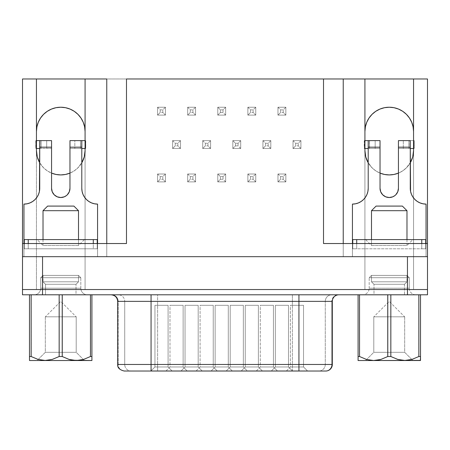 <?xml version="1.0" encoding="UTF-8"?>
<svg xmlns="http://www.w3.org/2000/svg" width="450" height="450" viewBox="0 0 450 450"><rect width="100%" height="100%" fill="white"/><g stroke="black" fill="none" stroke-linecap="round" stroke-linejoin="round"><path stroke-width="0.34" stroke-dasharray="2.25 1.69" d="M406.98 281.796L404.483 284.293L373.989 284.293L371.492 281.796L406.98 281.796L371.492 281.796L371.492 275.406L406.98 275.406L406.98 281.796L406.98 275.406L409.281 277.706L409.281 288.208L369.191 288.208L369.191 277.706L409.281 277.706L369.191 277.706L371.492 275.406L406.98 275.406L371.492 275.406L369.191 277.706L409.281 277.706L406.98 275.406L371.492 275.406L371.492 281.796L406.98 281.796L371.492 281.796L373.989 284.293L404.483 284.293L404.483 294.795L373.989 294.806L373.989 284.293L373.989 294.795L374.282 294.806L373.989 294.806L415.856 294.795L362.621 294.784A6.57 6.57 0 0 0 369.191 288.208L409.281 288.208A6.57 6.57 0 0 0 415.856 294.784L362.621 294.784L415.856 294.795L374.282 294.806L404.483 294.806L404.483 284.293L373.989 284.293L404.483 284.293L406.98 281.796M404.679 352.316L373.793 352.316L365.58 360.529L412.897 360.529L404.679 352.316L404.679 316.828L373.793 316.828L373.793 352.316L404.679 352.316L373.793 352.316L373.793 316.828L404.679 316.828L389.239 301.382L373.793 316.828L389.239 301.382L404.679 316.828L373.793 316.828L404.679 316.828L404.679 352.316L412.897 360.529L365.58 360.529L373.793 352.316L404.679 352.316M406.98 239.591L406.98 245.503L371.492 245.503L371.492 239.591L371.492 245.503L365.58 239.591L412.897 239.591L406.98 245.503L371.492 245.503L406.98 245.503L412.897 239.591L365.58 239.591L371.492 245.503L406.98 245.503L406.98 239.591M371.492 210.684L406.98 210.684L371.492 210.684M376.093 206.083L402.379 206.083L376.093 206.083M43.02 281.796L45.517 284.293L76.011 284.293L78.508 281.796L43.02 281.796L78.508 281.796L78.508 275.406L43.02 275.406L43.02 281.796L43.02 275.406L40.719 277.706L40.719 288.208L80.809 288.208L80.809 277.706L40.719 277.706L80.809 277.706L78.508 275.406L43.02 275.406L78.508 275.406L80.809 277.706L40.719 277.706L43.02 275.406L78.508 275.406L78.508 281.796L43.02 281.796L78.508 281.796L76.011 284.293L45.517 284.293L45.517 294.795L76.011 294.806L76.011 284.293L76.011 294.795L45.517 294.806L76.011 294.806L45.517 294.806L45.517 284.293L76.011 284.293L45.517 284.293L43.02 281.796M45.321 352.316L76.207 352.316L84.42 360.529L37.102 360.529L45.321 352.316L45.321 316.828L76.207 316.828L76.207 352.316L45.321 352.316L76.207 352.316L76.207 316.828L45.321 316.828L60.761 301.382L76.207 316.828L60.761 301.382L45.321 316.828L76.207 316.828L45.321 316.828L45.321 352.316L37.102 360.529L84.42 360.529L76.207 352.316L45.321 352.316M43.02 239.591L43.02 245.503L78.508 245.503L78.508 239.591L78.508 245.503L84.42 239.591L37.102 239.591L43.02 245.503L78.508 245.503L43.02 245.503L37.102 239.591L84.42 239.591L78.508 245.503L43.02 245.503L43.02 239.591M80.809 288.208L40.719 288.208A6.57 6.57 0 0 1 34.144 294.784L87.379 294.784A6.57 6.57 0 0 1 80.809 288.208A6.57 6.57 0 0 0 87.379 294.784L34.144 294.784A6.57 6.57 0 0 0 40.719 288.208L80.809 288.208L40.719 288.208L40.719 277.706L80.809 277.706L80.809 288.208M66.454 195.559L64.282 196.83L60.761 197.528L57.24 196.83L54.259 194.833L52.262 191.846L51.564 188.325L51.564 148.5L39.729 148.5L41.046 148.5L39.729 148.5L39.729 140.614L41.046 140.614L41.046 148.5L39.729 148.5L40.939 148.5L40.939 140.614L41.046 148.5L41.046 140.614L41.046 148.5L40.939 140.614L39.729 140.614L39.729 148.5L51.564 148.5L51.564 173.115L48.004 171.304L44.792 168.941L42.013 166.084L39.729 162.81L39.729 148.5L39.431 191.407L38.531 194.366L37.074 197.089L35.111 199.479L32.721 201.442L29.992 202.899L27.034 203.799M122.636 243.534L106.768 243.534L106.768 256.68L97.566 256.68L97.566 243.534L97.566 256.68L106.768 256.68L106.768 243.534L93.296 243.534L93.296 248.794L97.566 248.794L23.957 248.794L23.957 256.68L22.511 256.68L23.957 256.68L23.957 204.103L23.957 256.68L22.511 256.68L23.957 256.68L23.957 248.794L97.566 248.794L28.232 248.794L28.232 243.534L22.511 243.534L22.511 256.68L427.489 256.68L426.043 256.68L427.489 256.68L426.043 256.68L427.489 256.68L427.489 243.534L427.489 256.68L427.489 243.534L421.768 243.534L421.768 248.794L352.434 248.794L352.434 243.534L352.434 256.68L343.232 256.68L352.434 256.68L352.434 204.103L352.434 256.68L343.232 256.68L352.434 256.68L352.434 248.794L426.043 248.794L356.704 248.794L356.704 243.534L343.232 243.534L343.232 256.68L97.566 256.68L97.566 204.103L94.489 203.799L91.53 202.899L88.802 201.442L86.411 199.479L84.454 197.089L82.997 194.366L82.097 191.407L81.793 188.325L81.793 162.81L79.515 166.084L76.731 168.941L73.519 171.304L69.964 173.115L69.964 140.614L85.348 140.614L85.348 148.5L85.348 140.614L85.736 140.614L85.736 148.5L69.964 148.5L81.793 148.5L81.793 162.81A24.317 24.317 0 0 1 69.964 173.115L69.964 188.325L69.261 191.846L67.269 194.833M413.82 148.5L413.82 140.614L414.214 140.614L414.214 148.5L413.82 148.5L413.82 140.614L403.307 140.614L403.307 148.5L413.82 148.5L398.436 148.5L410.271 148.5L410.271 162.81L407.987 166.084L405.208 168.941L401.996 171.304L398.436 173.115L398.436 140.614L403.307 140.614L403.307 148.5L398.436 148.5L398.436 140.614L414.214 140.614L414 148.5L413.556 148.5L414.214 148.5L414.214 140.614L414.214 148.5L413.82 148.5M394.926 195.559L392.76 196.83L389.239 197.528L385.718 196.83L382.731 194.833L380.739 191.846L380.036 188.325L380.036 173.115L376.481 171.304L373.269 168.941L370.485 166.084L368.207 162.81L368.207 140.614L369.523 140.614L369.523 148.5L369.523 140.614L369.523 148.5L368.207 148.5L380.036 148.5L380.036 173.115A24.317 24.317 0 0 1 368.207 162.81L368.207 188.325L367.903 191.407L367.003 194.366L365.546 197.089L363.589 199.479L361.198 201.442L358.47 202.899L355.511 203.799M275.344 366.958L288.489 366.958L292.433 370.901L271.401 370.901L275.344 366.958L275.344 305.314L288.489 305.314L288.489 366.958L275.344 366.958L288.489 366.958L292.433 370.901L271.401 370.901L275.344 366.958L275.344 305.314L288.489 305.314L288.489 366.958L275.344 366.958L288.489 366.958L288.489 305.314L275.344 305.314L288.489 305.314L275.344 305.314L275.344 366.958L271.401 370.901L292.433 370.901L272.199 370.901L292.433 370.901L288.489 366.958L275.344 366.958L288.489 366.958L288.489 305.314L275.344 305.314L288.489 305.314L275.344 305.314L275.344 366.958L271.401 370.901L292.433 370.901L288.489 366.958L275.344 366.958M245.244 366.958L258.384 366.958L262.327 370.901L241.301 370.901L245.244 366.958L245.244 305.314L258.384 305.314L258.384 366.958L245.244 366.958L258.384 366.958L262.327 370.901L241.301 370.901L245.244 366.958L245.244 305.314L258.384 305.314L258.384 366.958L245.244 366.958L258.384 366.958L258.384 305.314L245.244 305.314L258.384 305.314L245.244 305.314L245.244 366.958L241.301 370.901L262.327 370.901L242.1 370.901L262.327 370.901L258.384 366.958L245.244 366.958L258.384 366.958L258.384 305.314L245.244 305.314L258.384 305.314L245.244 305.314L245.244 366.958L241.301 370.901L262.327 370.901L258.384 366.958L245.244 366.958M154.941 366.958L168.086 366.958L172.029 370.901L150.998 370.901L154.941 366.958L154.941 305.314L168.086 305.314L168.086 366.958L154.941 366.958L168.086 366.958L172.029 370.901L150.998 370.901L154.941 366.958L154.941 305.314L168.086 305.314L168.086 366.958L154.941 366.958L168.086 366.958L168.086 305.314L154.941 305.314L168.086 305.314L154.941 305.314L154.941 366.958L150.998 370.901L172.029 370.901L151.796 370.901L172.029 370.901L168.086 366.958L154.941 366.958L168.086 366.958L168.086 305.314L154.941 305.314L168.086 305.314L154.941 305.314L154.941 366.958L150.998 370.901L172.029 370.901L168.086 366.958L154.941 366.958M185.04 366.958L198.186 366.958L202.129 370.901L181.097 370.901L185.04 366.958L185.04 305.314L198.186 305.314L198.186 366.958L185.04 366.958L198.186 366.958L202.129 370.901L181.097 370.901L185.04 366.958L185.04 305.314L198.186 305.314L198.186 366.958L185.04 366.958L198.186 366.958L198.186 305.314L185.04 305.314L198.186 305.314L185.04 305.314L185.04 366.958L181.097 370.901L202.129 370.901L181.901 370.901L202.129 370.901L198.186 366.958L185.04 366.958L198.186 366.958L198.186 305.314L185.04 305.314L198.186 305.314L185.04 305.314L185.04 366.958L181.097 370.901L202.129 370.901L198.186 366.958L185.04 366.958M169.993 366.958L183.133 366.958L187.076 370.901L166.05 370.901L169.993 366.958L169.993 305.314L183.133 305.314L183.133 366.958L169.993 366.958L183.133 366.958L183.133 305.314L169.993 305.314L183.133 305.314L169.993 305.314L169.993 366.958L166.05 370.901L187.076 370.901L166.849 370.901L187.076 370.901L183.133 366.958L169.993 366.958M200.093 366.958L213.238 366.958L217.181 370.901L196.149 370.901L200.093 366.958L200.093 305.314L213.238 305.314L213.238 366.958L200.093 366.958L213.238 366.958L213.238 305.314L200.093 305.314L213.238 305.314L200.093 305.314L200.093 366.958L196.149 370.901L217.181 370.901L196.948 370.901L217.181 370.901L213.238 366.958L200.093 366.958M290.391 366.958L303.536 366.958L307.479 370.901L286.447 370.901L290.391 366.958L290.391 305.314L303.536 305.314L303.536 366.958L290.391 366.958L303.536 366.958L303.536 305.314L290.391 305.314L303.536 305.314L290.391 305.314L290.391 366.958L286.447 370.901L307.479 370.901L287.252 370.901L307.479 370.901L303.536 366.958L290.391 366.958M260.291 366.958L273.437 366.958L277.38 370.901L256.348 370.901L260.291 366.958L260.291 305.314L273.437 305.314L273.437 366.958L260.291 366.958L273.437 366.958L273.437 305.314L260.291 305.314L273.437 305.314L260.291 305.314L260.291 366.958L256.348 370.901L277.38 370.901L257.147 370.901L277.38 370.901L273.437 366.958L260.291 366.958M215.139 366.958L228.285 366.958L232.228 370.901L211.196 370.901L215.139 366.958L215.139 305.314L228.285 305.314L228.285 366.958L215.139 366.958L228.285 366.958L232.228 370.901L211.196 370.901L215.139 366.958L215.139 305.314L228.285 305.314L228.285 366.958L215.139 366.958L228.285 366.958L228.285 305.314L215.139 305.314L215.139 366.958L211.196 370.901L232.228 370.901L212.001 370.901L232.228 370.901L228.285 366.958L215.139 366.958L228.285 366.958L228.285 305.314L215.139 305.314L228.285 305.314L215.139 305.314L215.139 366.958L211.196 370.901L232.228 370.901L228.285 366.958L215.139 366.958M230.192 366.958L243.338 366.958L247.281 370.901L226.249 370.901L230.192 366.958L230.192 305.314L243.338 305.314L243.338 366.958L230.192 366.958L243.338 366.958L243.338 305.314L230.192 305.314L230.192 366.958L226.249 370.901L247.281 370.901L227.047 370.901L247.281 370.901L243.338 366.958L230.192 366.958M111.111 294.795L338.287 294.795A6.57 6.474 90 0 0 331.813 301.371L331.813 364.461L325.277 364.461A6.57 6.474 90 0 1 318.808 371.031L292.399 371.031L325.344 371.031L292.399 371.031L292.399 364.461L292.399 371.031L157.601 371.031L157.601 364.461L332.325 364.461L331.813 364.461L331.813 301.371L325.277 301.371L325.277 364.461L292.399 364.461L292.399 301.371L325.277 301.371L325.277 364.461A6.57 6.474 -90 0 1 318.808 371.031L325.344 371.031A6.57 6.474 90 0 0 331.813 364.461A6.57 6.474 -90 0 1 325.344 371.031L124.656 371.031A6.57 6.474 90 0 1 118.187 364.461L124.723 364.461L124.723 301.371L118.187 301.371L118.187 364.461L124.723 364.461L124.723 301.371L157.601 301.371L157.601 364.461L124.723 364.461L292.399 364.461L292.399 301.371L157.601 301.371L157.601 371.031L131.192 371.031A6.57 6.474 90 0 1 124.723 364.461A6.57 6.474 -90 0 0 131.192 371.031L124.251 370.901M111.712 294.795A6.57 6.474 -90 0 1 118.187 301.371L124.723 301.371A6.57 6.474 -90 0 0 118.249 294.795L111.712 294.795A6.57 6.474 90 0 1 118.187 301.371L117.675 301.371L118.187 301.371L118.187 364.461A6.57 6.474 -90 0 0 124.656 371.031L292.399 370.901L124.656 371.031M366.772 122.237L365.389 126.799L364.922 131.546L364.922 289.536L85.078 289.536L85.078 131.546A24.317 24.317 0 0 0 60.761 107.229L56.019 107.696L51.458 109.08L47.256 111.324L43.566 114.351L40.545 118.035L38.295 122.237L36.911 126.799L36.444 131.546L36.444 289.536L22.511 289.536L22.511 78.969L22.511 289.536L427.489 289.536L413.556 289.536L427.489 289.536L413.556 289.536L413.556 131.546A24.317 24.317 0 0 0 389.239 107.229L384.491 107.696L379.929 109.08L375.728 111.324L372.043 114.351L369.017 118.035M91.913 360.242L91.913 360.529L29.61 360.529L91.913 360.529L91.913 359.426L91.913 360.248M91.913 359.426L91.913 294.806L62.359 294.806L90.383 294.806L90.383 356.524L90.383 294.806L91.913 294.806L91.913 356.524L90.383 356.524L83.576 359.376L76.376 360.467L69.227 359.392L62.359 356.524L62.359 294.806L31.219 294.806L59.023 294.806L59.023 356.524L59.023 294.806L62.359 294.806L62.359 356.524L59.023 356.524L52.267 359.331L45.129 360.399L38.036 359.348L31.219 356.524L31.219 294.806L29.481 294.806L29.481 356.524L29.481 294.806L31.219 294.806L31.219 356.524L29.481 356.524L31.219 356.524L38.036 359.348L45.129 360.399L52.267 359.331L59.023 356.524L62.359 356.524L69.227 359.392L76.376 360.467L83.576 359.376L90.383 356.524L91.913 356.524L91.913 357.041M29.481 360.399L29.481 356.524M358.088 359.426L358.088 360.529L420.39 360.529L358.088 360.529L358.088 294.806L359.618 294.806L359.618 356.524L358.088 356.524L358.088 294.806L390.977 294.806L390.977 356.524L397.733 359.331L404.871 360.399L411.964 359.348L418.781 356.524L418.781 294.806L420.519 294.806L420.519 356.524L418.781 356.524L420.519 356.524L420.519 360.399M80.263 117.011L77.957 114.351L74.272 111.324L70.071 109.08L65.509 107.696L60.761 107.229A24.317 24.317 0 0 0 36.444 131.546L36.444 289.536L22.511 289.536L42.531 289.536L42.531 294.795L22.5 294.795L427.5 294.795L407.469 294.795L407.469 289.536L413.556 289.536L413.556 131.546L413.089 126.799L411.705 122.237L409.455 118.035L406.434 114.351L402.744 111.324L398.543 109.08L393.981 107.696L389.239 107.229A24.317 24.317 0 0 0 364.922 131.546L364.922 289.536L364.922 150.604L364.922 289.536L413.556 289.536L413.556 150.604L413.556 289.536L85.078 289.536L85.078 131.546L84.611 126.799L83.228 122.237M362.621 294.795L415.856 294.784L362.621 294.795M126.484 243.534L93.296 243.534L93.296 248.794L93.296 239.591L97.239 239.591L24.289 239.591L28.232 239.591L28.232 248.794L28.232 243.534L22.511 243.534L22.511 256.68L22.511 243.534L22.511 256.68L427.489 256.68L427.489 243.534L327.364 243.534M84.42 239.591L37.102 239.591L84.42 239.591M352.761 239.591L425.711 239.591L425.711 248.794L425.711 243.534L425.711 248.794L421.768 248.794L425.711 248.794L425.711 239.591L356.704 239.591L356.704 248.794L421.768 248.794L421.768 239.591L421.768 248.794L421.768 243.534L356.704 243.534L356.704 248.794L352.761 248.794L353.064 248.794L352.761 248.794L352.761 239.591L356.704 239.591L356.704 248.794L352.761 248.794L352.761 239.591M412.897 239.591L365.58 239.591L412.897 239.591M94.804 248.794L97.239 248.794L94.804 248.794M26.724 248.794L24.289 248.794L26.724 248.794M355.196 248.794L353.064 248.794L355.196 248.794M85.078 150.604L85.078 289.536L85.078 150.604A24.317 24.317 0 0 1 69.964 173.115L69.964 148.5L85.736 148.5L85.528 140.614L85.528 148.5L85.078 148.5L85.736 148.5L85.736 140.614L74.829 140.614L74.829 148.5L74.829 140.614L69.964 140.614L69.964 148.5L81.793 148.5L80.483 148.5L80.483 140.614L81.793 140.614L80.584 140.614L80.477 148.5L81.793 148.5L80.483 148.5L80.477 140.614L80.584 148.5L81.793 148.5L81.793 140.614L81.793 188.325A15.772 15.772 0 0 0 97.566 204.103L97.566 256.68L343.232 256.68L343.232 78.969L343.232 256.68L343.232 243.534L323.516 243.534M352.434 204.103A15.772 15.772 0 0 0 368.207 188.325L368.207 162.81A24.317 24.317 0 0 0 380.036 173.115L380.036 188.325A9.203 9.203 0 0 0 389.239 197.528A9.203 9.203 0 0 0 398.436 188.325L398.436 173.115A24.317 24.317 0 0 0 410.271 162.81L410.271 188.325A15.772 15.772 0 0 0 426.043 204.103L426.043 256.68L426.043 204.103L422.966 203.799L420.007 202.899L417.279 201.442L414.889 199.479L412.926 197.089L411.469 194.366L410.569 191.407L410.271 188.325L410.271 162.81A24.317 24.317 0 0 1 398.436 173.115L398.436 188.325L397.738 191.846L395.741 194.833M106.768 256.68L106.768 78.969L106.768 256.68L343.232 256.68L343.232 78.969L427.489 78.969L427.489 289.536L427.489 78.969L106.768 78.969L106.768 256.68L343.232 256.68L343.232 78.969L343.232 256.68L343.232 78.969L106.768 78.969L106.768 256.68M93.296 243.534L28.232 243.534L93.296 243.534M22.511 78.969L106.768 78.969L22.511 78.969M277.971 173.998L285.857 173.998L285.857 181.884L277.971 181.884L277.971 173.998L285.857 173.998L285.857 181.884L277.971 181.884L285.857 181.884L285.857 173.998L277.971 173.998L277.971 181.884L277.971 173.998L280.597 176.631L283.23 176.631L283.23 179.257L280.597 179.257L280.597 176.631L280.597 179.257L277.971 181.884L285.857 181.884L283.23 179.257L280.597 179.257L277.971 181.884L277.971 173.998L285.857 173.998L283.23 176.631L280.597 176.631L277.971 173.998M247.871 173.998L255.757 173.998L255.757 181.884L247.871 181.884L247.871 173.998L255.757 173.998L255.757 181.884L247.871 181.884L255.757 181.884L255.757 173.998L247.871 173.998L247.871 181.884L247.871 173.998L250.498 176.631L253.131 176.631L253.131 179.257L250.498 179.257L250.498 176.631L250.498 179.257L247.871 181.884L255.757 181.884L253.131 179.257L250.498 179.257L247.871 181.884L247.871 173.998L255.757 173.998L253.131 176.631L250.498 176.631L247.871 173.998M157.567 173.998L165.459 173.998L165.459 181.884L157.567 181.884L157.567 173.998L165.459 173.998L165.459 181.884L157.567 181.884L165.459 181.884L165.459 173.998L157.567 173.998L157.567 181.884L157.567 173.998L160.2 176.631L162.827 176.631L162.827 179.257L160.2 179.257L160.2 176.631L160.2 179.257L157.567 181.884L165.459 181.884L162.827 179.257L160.2 179.257L157.567 181.884L157.567 173.998L165.459 173.998L162.827 176.631L160.2 176.631L157.567 173.998M187.672 173.998L195.559 173.998L195.559 181.884L187.672 181.884L187.672 173.998L195.559 173.998L195.559 181.884L187.672 181.884L195.559 181.884L195.559 173.998L187.672 173.998L187.672 181.884L187.672 173.998L190.299 176.631L192.926 176.631L192.926 179.257L190.299 179.257L190.299 176.631L190.299 179.257L187.672 181.884L195.559 181.884L192.926 179.257L190.299 179.257L187.672 181.884L187.672 173.998L195.559 173.998L192.926 176.631L190.299 176.631L187.672 173.998M157.567 107.229L165.459 107.229L165.459 115.116L157.567 115.116L157.567 107.229L165.459 107.229L165.459 115.116L157.567 115.116L165.459 115.116L165.459 107.229L157.567 107.229L157.567 115.116L157.567 107.229L160.2 109.856L162.827 109.856L162.827 112.483L160.2 112.483L160.2 109.856L160.2 112.483L157.567 115.116L165.459 115.116L162.827 112.483L160.2 112.483L157.567 115.116L157.567 107.229L165.459 107.229L162.827 109.856L160.2 109.856L157.567 107.229M187.672 107.229L195.559 107.229L195.559 115.116L187.672 115.116L187.672 107.229L195.559 107.229L195.559 115.116L187.672 115.116L195.559 115.116L195.559 107.229L187.672 107.229L187.672 115.116L187.672 107.229L190.299 109.856L192.926 109.856L192.926 112.483L190.299 112.483L190.299 109.856L190.299 112.483L187.672 115.116L195.559 115.116L192.926 112.483L190.299 112.483L187.672 115.116L187.672 107.229L195.559 107.229L192.926 109.856L190.299 109.856L187.672 107.229M277.971 107.229L285.857 107.229L285.857 115.116L277.971 115.116L277.971 107.229L285.857 107.229L285.857 115.116L277.971 115.116L285.857 115.116L285.857 107.229L277.971 107.229L277.971 115.116L277.971 107.229L280.597 109.856L283.23 109.856L283.23 112.483L280.597 112.483L280.597 109.856L280.597 112.483L277.971 115.116L285.857 115.116L283.23 112.483L280.597 112.483L277.971 115.116L277.971 107.229L285.857 107.229L283.23 109.856L280.597 109.856L277.971 107.229M247.871 107.229L255.757 107.229L255.757 115.116L247.871 115.116L247.871 107.229L255.757 107.229L255.757 115.116L247.871 115.116L255.757 115.116L255.757 107.229L247.871 107.229L247.871 115.116L247.871 107.229L250.498 109.856L253.131 109.856L253.131 112.483L250.498 112.483L250.498 109.856L250.498 112.483L247.871 115.116L255.757 115.116L253.131 112.483L250.498 112.483L247.871 115.116L247.871 107.229L255.757 107.229L253.131 109.856L250.498 109.856L247.871 107.229M172.62 140.614L180.506 140.614L180.506 148.5L172.62 148.5L172.62 140.614L180.506 140.614L180.506 148.5L172.62 148.5L180.506 148.5L180.506 140.614L172.62 140.614L172.62 148.5L172.62 140.614L175.247 143.241L177.879 143.241L177.879 145.873L175.247 145.873L175.247 143.241L175.247 145.873L172.62 148.5L180.506 148.5L177.879 145.873L175.247 145.873L172.62 148.5L172.62 140.614L180.506 140.614L177.879 143.241L175.247 143.241L172.62 140.614M202.719 140.614L210.606 140.614L210.606 148.5L202.719 148.5L202.719 140.614L210.606 140.614L210.606 148.5L202.719 148.5L210.606 148.5L210.606 140.614L202.719 140.614L202.719 148.5L202.719 140.614L205.352 143.241L207.979 143.241L207.979 145.873L205.352 145.873L205.352 143.241L205.352 145.873L202.719 148.5L210.606 148.5L207.979 145.873L205.352 145.873L202.719 148.5L202.719 140.614L210.606 140.614L207.979 143.241L205.352 143.241L202.719 140.614M293.023 140.614L300.909 140.614L300.909 148.5L293.023 148.5L293.023 140.614L300.909 140.614L300.909 148.5L293.023 148.5L300.909 148.5L300.909 140.614L293.023 140.614L293.023 148.5L293.023 140.614L295.65 143.241L298.277 143.241L298.277 145.873L295.65 145.873L295.65 143.241L295.65 145.873L293.023 148.5L300.909 148.5L298.277 145.873L295.65 145.873L293.023 148.5L293.023 140.614L300.909 140.614L298.277 143.241L295.65 143.241L293.023 140.614M262.924 140.614L270.81 140.614L270.81 148.5L262.924 148.5L262.924 140.614L270.81 140.614L270.81 148.5L262.924 148.5L270.81 148.5L270.81 140.614L262.924 140.614L262.924 148.5L262.924 140.614L265.551 143.241L268.178 143.241L268.178 145.873L265.551 145.873L265.551 143.241L265.551 145.873L262.924 148.5L270.81 148.5L268.178 145.873L265.551 145.873L262.924 148.5L262.924 140.614L270.81 140.614L268.178 143.241L265.551 143.241L262.924 140.614M232.819 140.614L240.705 140.614L240.705 148.5L232.819 148.5L232.819 140.614L240.705 140.614L240.705 148.5L232.819 148.5L240.705 148.5L240.705 140.614L232.819 140.614L232.819 148.5L232.819 140.614L235.451 143.241L238.078 143.241L238.078 145.873L235.451 145.873L235.451 143.241L235.451 145.873L232.819 148.5L232.819 140.614L240.705 140.614L238.078 143.241L235.451 143.241L232.819 140.614M217.772 107.229L225.658 107.229L225.658 115.116L217.772 115.116L217.772 107.229L225.658 107.229L225.658 115.116L217.772 115.116L225.658 115.116L225.658 107.229L217.772 107.229L217.772 115.116L217.772 107.229L220.399 109.856L223.026 109.856L223.026 112.483L220.399 112.483L220.399 109.856L220.399 112.483L217.772 115.116L217.772 107.229L225.658 107.229L223.026 109.856L220.399 109.856L217.772 107.229M217.772 173.998L225.658 173.998L225.658 181.884L217.772 181.884L217.772 173.998L225.658 173.998L225.658 181.884L217.772 181.884L225.658 181.884L225.658 173.998L217.772 173.998L217.772 181.884L217.772 173.998L220.399 176.631L223.026 176.631L223.026 179.257L220.399 179.257L220.399 176.631L220.399 179.257L217.772 181.884L217.772 173.998L225.658 173.998L223.026 176.631L220.399 176.631L217.772 173.998M36.444 289.536L36.444 150.604L36.444 289.536L427.5 289.536L427.5 294.795L427.5 289.536L36.444 289.536M36.444 78.969L36.444 131.546L36.444 78.969M85.078 131.546L85.078 78.969L85.078 131.546M37.125 156.302L37.575 157.933M23.957 204.103A15.772 15.772 0 0 0 39.729 188.325L39.729 162.81A24.317 24.317 0 0 0 51.564 173.115A24.317 24.317 0 0 1 39.729 162.81L43.566 167.799L47.256 170.82L51.458 173.07L54.473 174.094M56.002 174.448L60.761 174.921L65.52 174.448M66.954 174.122L70.071 173.07L74.272 170.82L77.957 167.799L82.305 161.882M83.948 157.933L84.403 156.302M364.922 78.969L364.922 131.546L364.922 78.969M413.556 131.546L413.556 78.969L413.556 131.546M412.875 156.302L412.425 157.933M410.782 161.882L406.434 167.799L402.744 170.82L398.543 173.07L395.527 174.094M393.998 174.448L389.239 174.921L384.48 174.448M383.046 174.122L379.929 173.07L375.728 170.82L372.043 167.799L367.695 161.882M366.053 157.933L365.597 156.296M22.5 294.795L22.511 289.536L22.5 294.795M42.531 289.536L42.531 294.795L407.469 294.795L407.469 289.536L42.531 289.536M331.813 301.371L332.325 301.371L331.813 301.371A6.57 6.474 -90 0 1 338.287 294.795L118.249 294.795A6.57 6.474 90 0 1 124.723 301.371L157.601 301.371L157.601 294.795L157.601 301.371L292.399 301.371L292.399 294.795L292.399 301.371L325.277 301.371A6.57 6.474 -90 0 1 331.751 294.795A6.57 6.474 90 0 0 325.277 301.371L331.813 301.371M243.338 305.314L230.192 305.314L243.338 305.314M228.285 305.314L215.139 305.314L228.285 305.314M217.772 181.884L225.658 181.884L223.026 179.257L220.399 179.257L217.772 181.884M225.658 181.884L225.658 173.998L223.026 176.631L223.026 179.257L225.658 181.884M217.772 115.116L225.658 115.116L223.026 112.483L220.399 112.483L217.772 115.116M225.658 115.116L225.658 107.229L223.026 109.856L223.026 112.483L225.658 115.116M232.819 148.5L240.705 148.5L238.078 145.873L235.451 145.873L232.819 148.5M240.705 148.5L240.705 140.614L238.078 143.241L238.078 145.873L240.705 148.5M270.81 148.5L270.81 140.614L268.178 143.241L268.178 145.873L270.81 148.5M300.909 148.5L300.909 140.614L298.277 143.241L298.277 145.873L300.909 148.5M210.606 148.5L210.606 140.614L207.979 143.241L207.979 145.873L210.606 148.5M180.506 148.5L180.506 140.614L177.879 143.241L177.879 145.873L180.506 148.5M255.757 115.116L255.757 107.229L253.131 109.856L253.131 112.483L255.757 115.116M285.857 115.116L285.857 107.229L283.23 109.856L283.23 112.483L285.857 115.116M195.559 115.116L195.559 107.229L192.926 109.856L192.926 112.483L195.559 115.116M165.459 115.116L165.459 107.229L162.827 109.856L162.827 112.483L165.459 115.116M195.559 181.884L195.559 173.998L192.926 176.631L192.926 179.257L195.559 181.884M165.459 181.884L165.459 173.998L162.827 176.631L162.827 179.257L165.459 181.884M255.757 181.884L255.757 173.998L253.131 176.631L253.131 179.257L255.757 181.884M285.857 181.884L285.857 173.998L283.23 176.631L283.23 179.257L285.857 181.884M426.043 248.794L426.043 243.534L426.043 248.794M364.264 140.614L364.264 148.5L364.922 148.5L364.472 148.5L364.472 140.614L364.652 148.5L364.264 148.5L364.264 140.614L375.171 140.614L364.652 140.614L364.652 148.5L375.171 148.5L375.171 140.614L380.036 140.614L380.036 148.5L375.171 148.5L375.171 140.614L380.036 140.614L380.036 173.115M368.207 162.81L368.207 148.5L369.517 148.5L369.517 140.614L368.207 140.614L368.207 148.5L369.523 148.5L369.416 140.614L369.416 148.5L368.207 148.5L380.036 148.5L364.269 148.5M398.436 173.115L398.436 148.5L410.271 148.5L408.954 148.5L410.271 148.5L409.061 148.5L409.061 140.614L408.954 148.5L408.954 140.614L410.271 140.614L408.954 140.614L408.954 148.5L410.271 148.5L410.271 140.614L410.271 162.81M364.472 140.614L364.922 140.614L364.472 140.614M368.207 140.614L369.523 140.614L368.207 140.614M413.556 140.614L414 140.614L413.556 140.614M410.271 140.614L408.954 140.614L410.271 140.614M23.957 248.794L23.957 243.534L23.957 248.794M69.964 173.115L69.964 188.325A9.203 9.203 0 0 1 60.761 197.528A9.203 9.203 0 0 1 51.564 188.325L51.564 173.115M51.564 148.5L51.564 140.614L51.564 148.5L46.693 148.5L46.693 140.614L51.564 140.614L46.693 140.614L46.693 148.5L36.18 148.5L36.18 140.614L46.693 140.614L36.18 140.614L36.18 148.5L35.786 148.5L35.786 140.614L36.18 140.614L35.797 140.614L36 148.5L36.444 148.5L35.797 148.5L51.564 148.5M85.528 140.614L85.078 140.614L85.528 140.614M81.793 140.614L80.483 140.614L81.793 140.614M36.444 140.614L36 140.614L36.444 140.614M39.729 140.614L41.046 140.614L39.729 140.614M352.761 243.534L352.761 248.794L352.761 243.534M24.289 243.534L24.289 248.794L97.239 248.794L97.239 243.534L97.239 248.794L93.296 248.794L93.296 239.591L28.232 239.591L28.232 248.794L24.289 248.794L24.289 243.534M97.239 239.591L97.239 248.794L97.239 239.591M415.856 294.784A6.57 6.57 0 0 1 409.281 288.208L369.191 288.208A6.57 6.57 0 0 1 362.621 294.784L415.856 294.784M409.281 288.208L409.281 277.706L369.191 277.706L369.191 288.208L409.281 288.208M47.621 206.083L73.907 206.083L47.621 206.083M78.508 210.684L43.02 210.684L78.508 210.684M84.42 360.529L65.379 360.529L84.42 360.529M412.897 360.529L365.58 360.529L412.897 360.529M358.088 356.524L359.618 356.524L366.424 359.376L373.624 360.467L380.773 359.392L387.641 356.524L390.977 356.524L387.641 356.524L387.641 294.806L420.519 294.806L420.519 356.524M387.641 356.524L387.641 294.806L359.618 294.806L359.618 356.524L366.424 359.376L373.624 360.467L380.773 359.392L387.641 356.524M418.781 356.524L418.781 294.806L390.977 294.806L390.977 356.524L397.733 359.331L404.871 360.399L411.964 359.348L418.781 356.524M408.954 148.5L408.954 140.614M80.477 148.5L80.477 140.614M35.786 140.614L35.786 148.5"/><path stroke-width="0.67" d="M377.348 360.242L373.663 360.529L420.39 360.529L420.519 356.524L418.854 356.524L412.054 359.376L404.854 360.467L397.699 359.392L390.836 356.524L387.782 356.524L380.925 359.421L377.348 360.242M406.98 210.684L406.98 239.591L406.98 210.684L402.379 206.083L406.98 210.684L371.492 210.684L376.093 206.083L371.492 210.684L406.98 210.684M371.492 239.591L371.492 210.684L371.492 239.591M43.02 210.684L43.02 239.591L43.02 210.684L78.508 210.684L43.02 210.684L47.621 206.083L43.02 210.684M78.508 239.591L78.508 210.684L73.907 206.083L47.621 206.083L73.907 206.083L78.508 210.684L78.508 239.591M117.675 364.461L151.065 364.461L117.675 364.461C117.326 367.656 119.514 369.844 124.251 371.031L325.749 371.031A6.57 6.57 0 0 0 332.325 364.461A6.57 6.57 0 0 1 325.749 371.031L298.935 371.031L298.935 364.461L332.325 364.461L151.065 364.461L151.065 301.371L298.935 301.371L298.935 294.795L298.935 364.461L151.065 364.461L151.065 301.371L117.675 301.371L117.675 364.461L117.675 301.371C117.27 297.394 115.082 295.206 111.105 294.795M117.675 301.371L151.065 301.371L151.065 294.795L151.065 301.371L332.325 301.371A6.57 6.57 0 0 1 338.895 294.795A6.57 6.57 0 0 0 332.325 301.371L298.935 301.371L298.935 371.031L151.065 371.031L151.065 364.461L151.065 371.031L124.251 371.031M369.017 118.035L372.043 114.351L375.728 111.324L379.929 109.08L384.491 107.696L389.239 107.229A24.317 24.317 0 0 1 413.556 131.546L413.089 126.799L411.705 122.237L409.455 118.035L406.434 114.351L402.744 111.324L398.543 109.08L393.981 107.696L389.239 107.229A24.317 24.317 0 0 0 364.922 131.546L365.389 126.799L366.772 122.237L369.017 118.035L366.772 122.237M80.983 118.035L77.957 114.351L74.272 111.324L70.071 109.08L65.509 107.696L60.761 107.229L56.019 107.696L51.458 109.08L47.256 111.324L43.566 114.351L40.545 118.035L38.295 122.237L36.911 126.799L36.444 131.546A24.317 24.317 0 0 1 60.761 107.229A24.317 24.317 0 0 1 85.078 131.546L84.611 126.799L83.228 122.237L80.983 118.035L83.228 122.237M91.913 360.242L91.913 360.529L72.653 360.242L69.075 359.421L62.218 356.524L59.164 356.524L52.301 359.392L45.146 360.467L37.946 359.376L31.146 356.524L29.481 356.524L29.481 359.336L29.481 356.524L31.146 356.524L31.146 294.806L29.481 294.806L29.481 356.524L29.481 294.806L31.146 294.806L31.146 356.524L37.946 359.376L45.146 360.467L52.301 359.392L59.164 356.524L62.218 356.524L62.218 294.806L59.164 294.806L59.164 356.524L59.164 294.806L31.146 294.806L62.218 294.806L62.218 356.524L69.075 359.421L76.337 360.529L91.913 360.529L91.913 356.524L91.913 360.529M29.61 360.529L76.337 360.529L83.548 359.438L76.337 360.529L29.61 360.529M358.088 359.432L358.088 360.529L373.663 360.529L366.452 359.438L359.539 356.524L358.088 356.524L358.088 360.529L373.663 360.529L366.452 359.438L359.539 356.524L359.539 294.806L358.088 294.806L358.088 356.524L359.539 356.524L359.539 294.806L358.088 294.806L358.088 356.524M420.519 356.524L420.519 294.806L418.854 294.806L418.854 356.524L412.054 359.376L404.854 360.467L397.699 359.392L390.836 356.524L390.836 294.806L387.782 294.806L387.782 356.524L390.836 356.524L390.836 294.806L359.539 294.806L387.782 294.806L387.782 356.524L380.925 359.421L373.663 360.529L420.519 360.399L420.519 294.806L418.854 294.806L418.854 356.524L420.519 356.524L420.519 360.399M29.481 360.124L29.481 359.336L29.481 360.124M90.461 356.524L83.548 359.438L90.461 356.524L91.913 356.524L90.461 356.524L90.461 294.806L90.461 356.524M91.913 294.806L62.218 294.806L91.913 294.806L91.913 356.524L91.913 294.806M327.364 243.534L427.489 243.534L427.489 78.969L413.556 78.969L413.556 150.604A24.317 24.317 0 0 1 410.271 162.81L412.718 156.926L413.556 150.604L413.556 78.969L427.489 78.969L427.489 256.68L22.511 256.68L22.511 289.536L42.531 289.536L42.531 294.795L407.469 294.795L407.469 289.536L42.531 289.536L427.5 289.536L427.5 294.795L427.489 256.68L427.489 289.536L407.469 289.536L407.469 294.795L427.5 294.795L22.5 294.795L42.531 294.795L42.531 289.536L22.5 289.536L22.511 78.969L36.444 78.969L36.444 150.604L37.282 156.926L39.729 162.81A24.317 24.317 0 0 1 36.444 150.604L36.444 78.969L22.511 78.969L22.511 243.534L122.636 243.534M24.289 239.591L97.239 239.591L93.296 239.591L93.296 243.534L93.296 239.591L24.289 239.591L24.289 243.534L24.289 239.591M421.768 239.591L352.761 239.591L352.761 243.534L352.761 239.591L421.768 239.591L421.768 243.534L421.768 239.591L425.711 239.591L421.768 239.591M51.564 173.115L56.076 174.465L60.761 174.921L65.453 174.465L69.964 173.115A24.317 24.317 0 0 1 51.564 173.115A24.317 24.317 0 0 0 69.964 173.115M67.269 194.833L69.261 191.846L69.964 188.325A9.203 9.203 0 0 1 60.761 197.528A9.203 9.203 0 0 1 51.564 188.325L52.262 191.846L54.259 194.833L57.24 196.83L60.761 197.528L64.282 196.83L66.454 195.559M27.034 203.799L23.957 204.103L27.034 203.799L29.992 202.899L32.721 201.442L35.111 199.479L37.074 197.089L38.531 194.366L39.431 191.407L39.729 140.614L36.444 140.614L51.564 140.614L51.564 188.325L51.564 140.614L39.729 140.614L39.729 147.184L51.564 147.184L39.729 147.184L39.729 188.325A15.772 15.772 0 0 1 23.957 204.103L23.957 243.534L23.957 204.103M355.511 203.799L352.434 204.103L352.434 243.534L352.434 204.103L355.511 203.799L358.47 202.899L361.198 201.442L363.589 199.479L365.546 197.089L367.003 194.366L367.903 191.407L368.207 188.325A15.772 15.772 0 0 1 352.434 204.103M126.484 243.534L126.484 78.969L343.232 78.969L343.232 243.534L343.232 78.969L364.922 78.969L364.922 150.604L365.754 156.926L368.207 162.81A24.317 24.317 0 0 1 364.922 150.604L364.922 78.969L323.516 78.969L323.516 243.534L427.489 243.534L427.489 256.68L22.511 256.68L22.511 243.534L126.484 243.534L126.484 78.969L323.516 78.969L323.516 243.534M380.036 173.115L384.548 174.465L389.239 174.921L393.924 174.465L398.436 173.115A24.317 24.317 0 0 1 380.036 173.115A24.317 24.317 0 0 0 398.436 173.115M395.741 194.833L397.738 191.846L398.436 188.325L398.436 147.184L410.271 147.184L410.569 191.407L411.469 194.366L412.926 197.089L414.889 199.479L417.279 201.442L420.007 202.899L422.966 203.799L426.043 204.103L426.043 243.534L426.043 204.103A15.772 15.772 0 0 1 410.271 188.325L410.271 140.614L398.436 140.614L398.436 188.325A9.203 9.203 0 0 1 389.239 197.528A9.203 9.203 0 0 1 380.036 188.325L380.739 191.846L382.731 194.833L385.718 196.83L389.239 197.528L392.76 196.83L394.926 195.559M106.768 78.969L106.768 243.534L106.768 78.969L36.444 78.969L106.768 78.969M42.547 289.536L42.547 256.68L42.547 289.536M407.452 289.536L407.452 256.68L407.452 289.536M80.966 118.013L80.263 117.011M413.556 78.969L364.922 78.969L413.556 78.969M81.793 162.81L84.246 156.926L85.078 150.604L85.078 78.969L85.078 150.604A24.317 24.317 0 0 1 81.793 162.81M38.295 159.907L39.729 162.81A24.317 24.317 0 0 1 36.444 150.604L36.911 155.346M36.911 155.351L37.125 156.302M37.575 157.933L38.289 159.896M54.473 174.094L56.002 174.448M65.52 174.448L66.954 174.122M82.305 161.882L83.222 159.924M83.233 159.896L83.948 157.933M84.403 156.302L84.611 155.351M84.611 155.346L85.078 150.604M410.271 162.81A24.317 24.317 0 0 0 413.556 150.604L413.089 155.346M413.089 155.351L412.875 156.302M412.425 157.933L411.711 159.896M411.705 159.907L410.782 161.882M395.527 174.094L393.998 174.448M384.48 174.448L383.046 174.122M367.695 161.882L366.778 159.924M366.767 159.896L366.053 157.933M365.597 156.296L365.389 155.351M365.389 155.346L364.922 150.604A24.317 24.317 0 0 0 368.207 162.81M22.5 289.536L22.5 294.795L22.5 289.536M380.036 188.325L380.036 140.614L368.207 140.614L368.207 188.325L368.207 147.184L380.036 147.184L380.036 188.325M364.922 140.614L368.207 140.614L364.922 140.614M368.207 148.5L364.922 148.5L368.207 148.5M410.271 140.614L398.436 140.614L398.436 147.184L410.271 147.184L410.271 140.614M413.556 148.5L410.271 148.5L413.556 148.5M380.036 140.614L368.207 140.614L368.207 147.184L380.036 147.184L380.036 140.614M97.566 204.103L97.566 243.534L97.566 204.103A15.772 15.772 0 0 1 81.793 188.325L82.097 191.407L82.997 194.366L84.454 197.089L86.411 199.479L88.802 201.442L91.53 202.899L94.489 203.799L97.566 204.103M69.964 188.325L69.964 140.614L69.964 147.184L81.793 147.184L81.793 188.325L81.793 140.614L81.793 147.184L69.964 147.184L69.964 188.325M81.793 148.5L85.078 148.5L81.793 148.5M85.078 140.614L69.964 140.614L85.078 140.614M36.444 148.5L39.729 148.5L36.444 148.5M425.711 243.534L425.711 239.591L425.711 243.534M356.704 243.534L356.704 239.591L356.704 243.534M28.232 243.534L28.232 239.591L28.232 243.534M97.239 243.534L97.239 239.591L97.239 243.534M29.481 356.524L29.481 360.399M91.913 356.524L91.913 359.432M402.379 206.083L376.093 206.083L402.379 206.083M358.088 360.529L358.088 360.242M418.854 294.806L390.836 294.806L418.854 294.806M332.325 301.371L332.325 364.461"/></g></svg>

